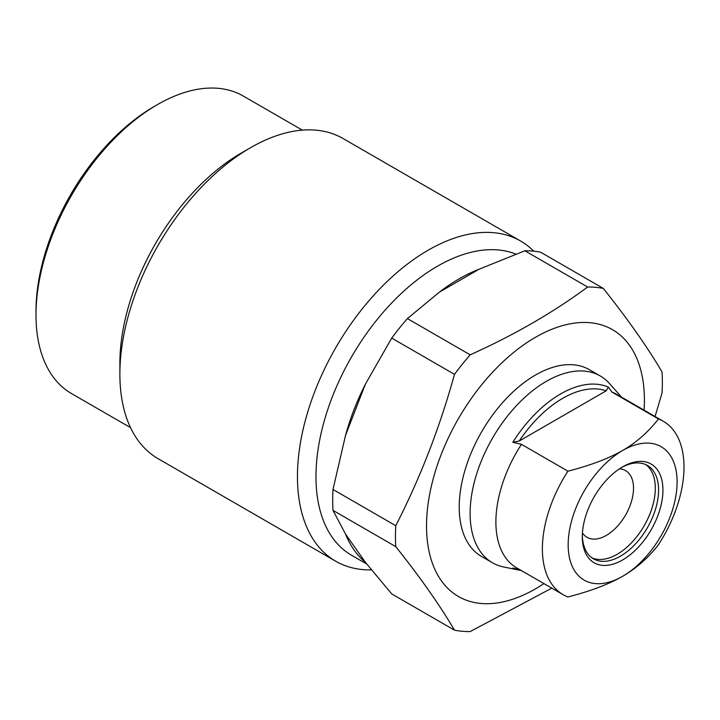 <?xml version="1.0" encoding="UTF-8"?>
<svg xmlns="http://www.w3.org/2000/svg" width="720" height="720" viewBox="0 0 720 720"><rect width="100%" height="100%" fill="white"/><g stroke="black" fill="none" stroke-linecap="round" stroke-linejoin="round"><path stroke-width="1.08" d="M302.319 130.131L243.351 96.084A171.774 99.18 120 0 0 157.464 104.589L154.197 106.479A167.157 96.507 120 0 0 36 311.202L36 314.973A171.774 99.18 120 0 0 71.577 393.606L130.545 427.653M157.464 104.589A171.774 99.18 120 0 0 36 314.973M119.88 374.094L119.88 363.402A171.774 99.18 -60 0 1 241.344 153.018L250.605 147.672A184.869 106.74 120 0 0 119.88 374.094A184.869 106.74 120 0 0 158.166 458.721L335.736 561.24A184.869 106.74 -60 0 1 297.45 476.613A184.869 106.74 -60 0 1 378.144 290.565A184.869 106.74 -60 0 1 520.605 241.029A184.869 106.74 -60 0 1 533.745 251.172M520.605 241.029L343.044 138.519A184.869 106.74 120 0 0 250.605 147.672M371.385 569.88A184.869 106.74 -60 0 1 335.736 561.24M515.673 254.025A171.774 99.18 120 0 0 386.199 308.898A171.774 99.18 120 0 0 315.972 476.613A171.774 99.18 120 0 0 351.549 555.246L366.714 564.003M345.519 435.384A171.774 99.18 -60 0 1 365.373 384.201L345.519 435.384L333 489.465A188.721 108.963 120 0 0 332.694 500.103A188.721 108.963 120 0 0 333 510.381L345.519 534.033L365.373 562.284A171.774 99.18 -60 0 1 345.519 534.033M439.362 292.158A171.774 99.18 -60 0 1 479.079 269.226L439.362 292.158L407.412 318.591A188.721 108.963 120 0 0 391.725 338.103L365.373 384.201M551.817 588.15L470.178 631.575A188.721 108.963 -60 0 1 454.491 630.171C439.749 605.106 420.174 577.26 395.766 546.624A188.721 108.963 -60 0 1 395.46 536.337A188.721 108.963 -60 0 1 395.766 525.708C420.174 478.044 439.749 427.59 454.491 374.346A188.721 108.963 -60 0 1 470.178 354.834C514.161 335.016 553.32 312.417 587.637 287.019A188.721 108.963 -60 0 1 603.324 288.423C627.732 319.059 647.307 346.914 662.049 371.97A188.721 108.963 -60 0 1 662.355 382.248A188.721 108.963 -60 0 1 662.049 392.886L655.092 416.511M333 489.465L395.766 525.708M395.766 546.624L333 510.381M543.942 583.605A154.062 88.947 -60 0 1 426.537 525.978A154.062 88.947 -60 0 1 535.473 337.302A154.062 88.947 -60 0 1 644.409 400.194A154.062 88.947 -60 0 1 644.085 410.157M454.491 374.346L391.725 338.103M407.412 318.591L470.178 354.834M479.079 269.226L524.862 250.785L587.637 287.019M603.324 288.423L540.549 252.18A188.721 108.963 120 0 0 524.862 250.785M454.491 630.171L391.725 593.928L365.373 562.284M600.291 375.984L589.392 369.693A107.838 62.262 120 0 0 506.295 398.583A107.838 62.262 120 0 0 459.216 507.114A107.838 62.262 120 0 0 481.554 556.479L492.453 562.77A107.838 62.262 -60 0 1 470.115 513.405A107.838 62.262 -60 0 1 517.185 404.874A107.838 62.262 -60 0 1 600.291 375.984A107.838 62.262 -60 0 1 609.534 383.571L621.549 397.152M520.011 569.79L512.847 568.062A102.447 59.148 120 0 0 520.011 570.312L503.64 566.982A107.838 62.262 -60 0 1 492.453 562.77M611.946 392.094L608.364 387.126A102.447 59.148 120 0 0 560.601 393.948A102.447 59.148 120 0 0 512.847 442.278L521.451 444.339A100.143 57.816 120 0 0 495.891 521.991A100.143 57.816 120 0 0 516.627 567.837L563.121 594.675A100.143 57.816 -60 0 1 542.385 548.838A100.143 57.816 -60 0 1 567.945 471.186C590.454 465.39 608.679 458.496 622.629 450.504C636.516 442.413 648.45 431.892 658.44 418.941L611.946 392.094A100.143 57.816 120 0 1 616.77 394.389L663.264 421.236A100.143 57.816 -60 0 1 684 467.073A100.143 57.816 -60 0 1 658.44 544.725C648.396 557.721 636.462 568.251 622.629 576.297C608.598 584.316 590.373 591.21 567.945 596.97A100.143 57.816 -60 0 1 563.121 594.675M512.847 442.278L519.219 441.027A98.568 56.907 -60 0 1 562.707 398.331A98.568 56.907 -60 0 1 606.195 390.807L608.364 387.126M606.195 390.807L519.219 441.027M521.451 444.339L567.945 471.186M658.44 418.941A100.143 57.816 -60 0 1 663.264 421.236M677.097 481.959A77.031 44.478 -60 0 1 622.629 576.297A77.031 44.478 -60 0 1 568.161 544.851A77.031 44.478 -60 0 1 622.629 450.504A77.031 44.478 -60 0 1 677.097 481.959M520.011 570.312A102.447 59.148 120 0 0 521.352 570.564M662.931 490.131A57.006 32.913 120 0 0 622.629 466.857L622.629 466.857A57.006 32.913 120 0 0 582.318 536.67A57.006 32.913 120 0 0 622.629 559.944A57.006 32.913 120 0 0 662.931 490.131M582.336 535.392A53.919 31.131 120 0 0 593.487 558.846A53.919 31.131 120 0 0 620.442 556.173A53.919 31.131 120 0 0 658.575 490.131A53.919 31.131 120 0 0 647.406 465.444A53.919 31.131 120 0 0 621.522 467.514M645.723 464.589A53.919 31.131 -60 0 1 655.308 488.241A53.919 31.131 -60 0 1 617.175 554.283A53.919 31.131 -60 0 1 591.903 557.811M582.444 532.935A38.511 22.239 120 0 0 587.025 537.327A38.511 22.239 120 0 0 606.285 535.419A38.511 22.239 120 0 0 633.519 488.241A38.511 22.239 120 0 0 625.545 470.61A38.511 22.239 120 0 0 619.452 468.837"/></g></svg>
